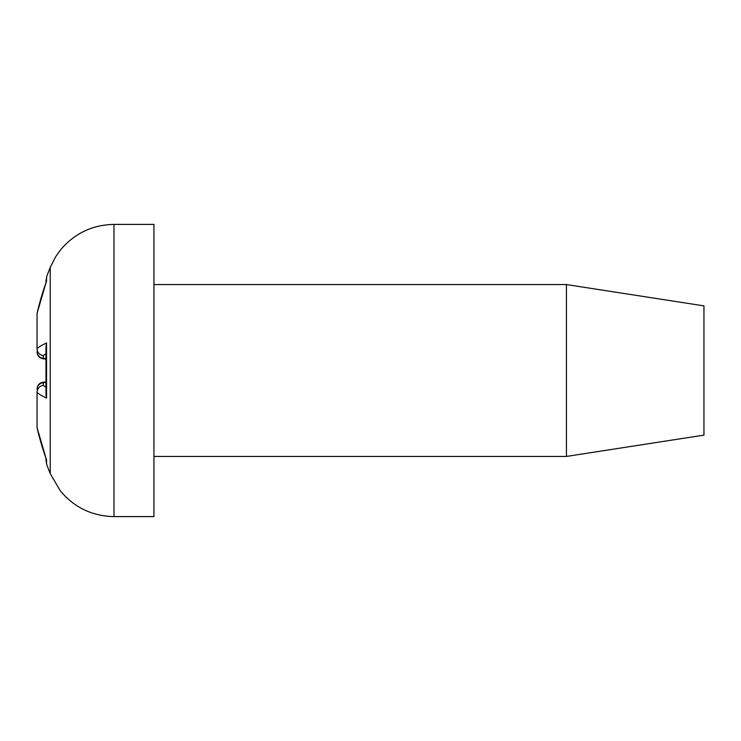 <?xml version="1.0" encoding="UTF-8"?>
<svg xmlns="http://www.w3.org/2000/svg" width="741" height="741" viewBox="0 0 741 741"><rect width="100%" height="100%" fill="white"/><g stroke="black" fill="none" stroke-linecap="round" stroke-linejoin="round"><path stroke-width="1.11" d="M45.979 387.21A267.844 51.759 174.9 0 1 43.33 385.366C39.477 386.098 37.383 388.386 37.05 392.239L37.05 427.585M37.05 313.415L37.05 313.489A274.707 268.464 -24.3 0 1 46.553 281.172L46.553 277.023A275.013 275.013 0 0 1 50.24 267.371L50.24 473.629L60.308 490.811C74.295 507.539 92.18 516.134 113.975 516.597L113.975 224.403L153.933 224.403L153.933 516.597L113.975 516.597M37.05 427.511A274.707 268.464 -155.7 0 0 46.553 459.828L46.553 463.977A275.013 275.013 0 0 0 50.24 473.629M37.05 313.489L37.05 348.761C37.383 352.614 39.477 354.902 43.33 355.634A267.844 51.759 5.1 0 1 45.979 353.79M45.979 394.842L46.553 398.047L46.553 342.953L45.979 346.158L45.979 394.842M43.33 385.366L43.33 382.689A6.873 6.743 0 0 0 37.05 389.405L37.05 389.016C37.374 385.116 39.468 382.838 43.33 382.171L45.979 381.939M46.553 459.828L46.127 458.651M46.127 282.349L46.553 281.172M37.05 351.595L37.05 351.595A6.873 6.743 -0 0 0 43.33 358.311L43.33 355.634M153.933 284.563L566.448 284.563L566.448 456.437L153.933 456.437M566.448 456.437L703.95 435.124L703.95 305.876L566.448 284.563M46.553 342.953A274.707 53.083 -174.9 0 0 37.05 348.492M37.05 392.508A274.707 53.083 -5.1 0 0 46.553 398.047M45.979 382.458L43.33 382.689L43.33 382.171M45.979 359.061L43.33 358.829C39.468 358.162 37.374 355.884 37.05 351.984C37.374 355.884 39.468 358.162 43.33 358.829L43.33 358.311L45.979 358.542M46.553 463.977L45.979 458.336L37.059 427.64L46.303 459.244M46.303 281.756L37.059 313.36L45.979 282.664L46.553 277.023M50.24 267.371L55.594 256.84L60.308 250.189C74.295 233.461 92.18 224.866 113.975 224.403M45.979 282.664L45.979 280.293M45.979 458.336L45.979 460.707"/></g></svg>
